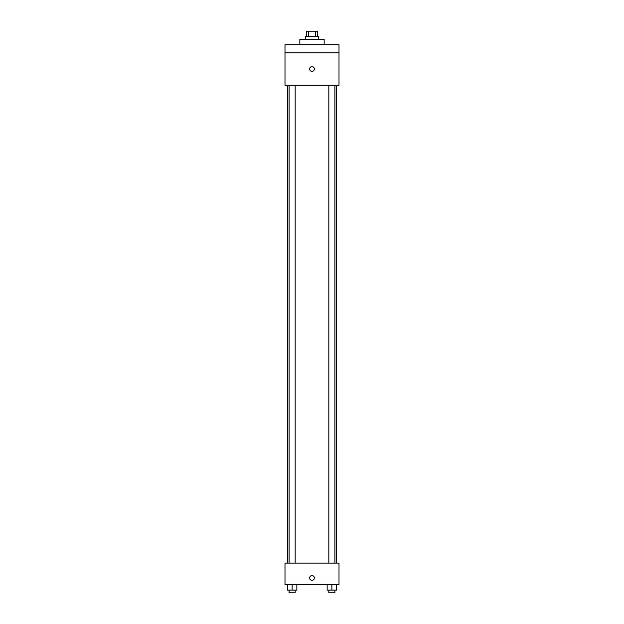 <?xml version="1.0" encoding="UTF-8"?>
<svg xmlns="http://www.w3.org/2000/svg" width="624" height="624" viewBox="0 0 624 624"><rect width="100%" height="100%" fill="white"/><g stroke="black" fill="none" stroke-linecap="round" stroke-linejoin="round"><path stroke-width="0.94" d="M308.537 36.598L308.537 31.2L306.602 31.2L306.602 36.598M308.537 31.2L317.398 31.2L317.398 36.598M315.463 36.598L315.463 31.2M305.253 39.296L305.253 36.598L318.747 36.598L318.747 39.296M324.152 44.702L324.152 39.296L299.848 39.296L299.848 44.702M284.996 44.702L339.004 44.702L339.004 52.798L284.996 52.798L284.996 44.702M339.004 52.798L339.004 85.199L284.996 85.199L284.996 52.798M312 71.362A2.363 2.363 0 0 1 309.956 67.821A2.363 2.363 0 0 1 314.044 67.821A2.363 2.363 0 0 1 312 71.362M284.996 563.098L339.004 563.098L339.004 584.704L284.996 584.704L284.996 563.098M312 580.312A2.363 2.363 0 0 1 309.956 576.771A2.363 2.363 0 0 1 314.044 576.771A2.363 2.363 0 0 1 312 580.312M327.148 584.704L327.148 590.101L336.593 590.101L336.593 584.704L336.593 590.101M331.874 590.101L331.874 584.704M334.909 590.101L334.909 592.8L328.84 592.8L328.84 590.101M287.407 584.704L287.407 590.101L296.852 590.101L296.852 584.704L296.852 590.101M292.126 590.101L292.126 584.704M295.16 590.101L295.16 592.8L289.091 592.8L289.091 590.101M336.297 563.098L336.297 85.199M287.703 563.098L287.703 85.199M328.84 85.199L328.84 563.098M334.909 85.199L334.909 563.098M295.16 563.098L295.16 85.199M289.091 563.098L289.091 85.199"/></g></svg>
